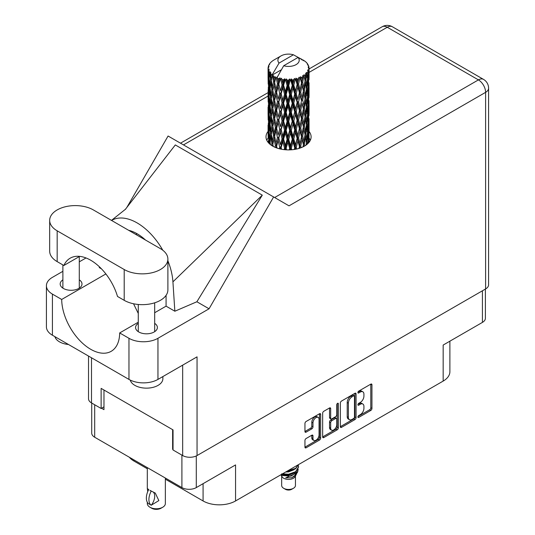 <?xml version="1.0" encoding="UTF-8"?>
<svg xmlns="http://www.w3.org/2000/svg" width="535" height="535" viewBox="0 0 535 535"><rect width="100%" height="100%" fill="white"/><g stroke="black" fill="none" stroke-linecap="round" stroke-linejoin="round"><path stroke-width="0.8" d="M318.171 417.394L317.014 416.725A4.307 2.488 120 0 0 314.861 416.939A4.307 2.488 120 0 0 311.811 422.215L312.975 422.884A4.307 2.488 120 0 1 316.018 417.608A4.307 2.488 120 0 1 318.171 417.394A4.307 2.488 120 0 1 319.067 419.366L319.067 434.942A4.307 2.488 120 0 1 317.181 439.275A4.307 2.488 120 0 1 313.864 440.432A4.307 2.488 120 0 1 312.975 438.459L312.975 435.864A1.612 0.93 120 0 0 312.641 435.129A1.612 0.93 120 0 0 311.838 435.209L306.087 438.526A1.612 0.93 120 0 0 304.95 440.499L304.95 447.14A1.612 0.93 120 0 0 305.278 447.875A1.612 0.93 120 0 0 306.087 447.795L319.522 440.037A1.612 0.93 120 0 0 320.659 438.065L320.659 414.404A1.612 0.93 120 0 0 320.325 413.669A1.612 0.93 120 0 0 319.522 413.749L306.087 421.5A1.612 0.93 120 0 0 304.95 423.473L304.95 431.491A1.612 0.93 120 0 0 305.278 432.233A1.612 0.93 120 0 0 306.087 432.153L311.838 428.829A1.612 0.93 120 0 0 312.975 426.856L312.975 422.884M337.565 403.33L338.361 403.791A1.13 0.649 120 0 0 338.127 403.27A1.13 0.649 120 0 0 337.565 403.33A1.13 0.649 120 0 0 336.769 404.707L336.769 414.699A1.612 0.93 120 0 1 335.632 416.671L331.814 418.872A1.612 0.93 120 0 1 331.011 418.952A1.612 0.93 120 0 1 330.677 418.216L330.677 408.62A1.612 0.93 120 0 0 330.342 407.884A1.612 0.93 120 0 0 329.54 407.964L329.52 417.547A1.612 0.93 120 0 0 329.848 418.283L331.011 418.952M340.354 403.036L340.354 426.696A1.612 0.93 120 0 0 340.688 427.432A1.612 0.93 120 0 0 341.49 427.351L354.926 419.594A1.612 0.93 120 0 0 356.063 417.628L356.063 393.961A1.612 0.93 120 0 0 355.728 393.225A1.612 0.93 120 0 0 354.926 393.305L341.49 401.063A1.612 0.93 120 0 0 340.354 403.036M360.276 414.665L358.711 415.568A1.13 0.649 120 0 0 357.975 416.564A1.13 0.649 120 0 0 358.149 417.467A1.13 0.649 120 0 0 358.711 417.414L370.808 410.425A1.612 0.93 120 0 0 371.945 408.459L371.945 384.792A1.612 0.93 120 0 0 371.611 384.056A1.612 0.93 120 0 0 370.808 384.137L358.711 391.118A1.13 0.649 120 0 0 357.975 392.115A1.13 0.649 120 0 0 358.149 393.018A1.13 0.649 120 0 0 358.711 392.957L360.276 392.055A5.149 2.976 120 0 1 362.85 391.801A5.149 2.976 120 0 1 363.92 394.161L363.92 396.134A5.149 2.976 120 0 1 360.276 402.44L358.711 403.343A1.13 0.649 120 0 0 357.975 404.34A1.13 0.649 120 0 0 358.149 405.242A1.13 0.649 120 0 0 358.711 405.189L360.276 404.279A5.149 2.976 120 0 1 362.85 404.025A5.149 2.976 120 0 1 363.92 406.386L363.92 408.359A5.149 2.976 120 0 1 360.276 414.665M322.652 436.894L336.06 429.15L337.224 429.819A1.612 0.93 120 0 0 338.361 427.846L338.361 403.791M337.224 429.819L323.789 437.577A1.612 0.93 120 0 1 322.986 437.65A1.612 0.93 120 0 1 322.652 436.914L322.652 413.254A1.612 0.93 120 0 1 323.789 411.281L329.54 407.964L330.677 408.62M485.399 289.067L485.399 318.245A10.172 5.872 180 0 1 482.423 322.398L443.161 345.062L443.161 381.087L235.554 500.954A22.965 13.255 180 0 1 203.079 500.954L203.079 483.673M235.554 500.954L235.554 464.922L196.291 487.592A10.172 5.872 180 0 1 181.907 487.592L94.688 437.235A10.172 5.872 180 0 1 91.712 433.082L91.712 403.036M133.951 459.899L133.951 461.043L147.312 468.754M165.355 479.173L203.079 500.954M133.951 461.043A22.965 13.255 180 0 1 129.363 457.251M449.888 341.176L449.888 371.711A22.965 13.255 180 0 1 443.161 381.087M173.039 449.052L172.631 449.286L173.039 449.52M172.631 449.286L172.631 429.665M101.53 408.238L103.971 409.649L103.971 390.028M362.85 404.025L361.693 403.357A5.149 2.976 120 0 0 359.119 403.611L360.276 404.279M358.002 404.259L359.119 403.611M362.85 391.801L361.693 391.132A5.149 2.976 120 0 0 359.119 391.386L360.276 392.055M358.002 392.028L359.119 391.386M358.002 416.484L369.645 409.757A1.612 0.93 120 0 0 370.788 407.784L370.788 384.15M340.354 426.669L353.769 418.925A1.612 0.93 120 0 0 354.906 416.952L354.906 393.319M353.675 418.477A1.13 0.649 120 0 0 354.471 417.099L354.471 396.328A1.13 0.649 120 0 0 354.237 395.813A1.13 0.649 120 0 0 353.675 395.867L352.023 396.823A5.149 2.976 120 0 0 348.379 403.129L348.379 417.327A5.149 2.976 120 0 0 349.449 419.687A5.149 2.976 120 0 0 352.023 419.433L353.675 418.477M354.237 395.813L353.08 395.144A1.13 0.649 120 0 0 352.511 395.198L353.675 395.867M349.449 419.687L348.285 419.019A5.149 2.976 120 0 1 347.222 416.658L347.222 402.46A5.149 2.976 120 0 1 350.86 396.154L352.511 395.198M337.204 403.637L337.204 427.177L338.361 427.846M330.677 428.174A4.307 2.488 120 0 0 331.566 430.147A4.307 2.488 120 0 0 334.89 428.99A4.307 2.488 120 0 0 336.769 424.656L336.769 419.172A1.612 0.93 120 0 0 336.435 418.43A1.612 0.93 120 0 0 335.632 418.51L331.814 420.711A1.612 0.93 120 0 0 330.677 422.683L330.677 428.174L329.52 427.505A4.307 2.488 120 0 0 330.409 429.478L331.566 430.147M336.435 418.43L335.271 417.761A1.612 0.93 120 0 0 334.469 417.842L335.632 418.51M329.52 427.505L329.52 422.015A1.612 0.93 120 0 1 330.657 420.042L334.469 417.842M336.06 429.15A1.612 0.93 120 0 0 337.204 427.177M313.864 440.432L312.707 439.763A4.307 2.488 120 0 1 311.811 437.79L311.811 435.222M306.087 432.153L304.95 431.491L310.674 428.16A1.612 0.93 120 0 0 311.811 426.188L311.811 422.215M306.087 447.795L304.95 447.14L318.358 439.369A1.612 0.93 120 0 0 319.495 437.396L319.495 413.756M93.357 209.927A25.586 14.773 0 0 0 57.171 209.927A25.586 14.773 0 0 0 49.675 220.373A25.586 14.773 0 0 0 57.171 230.819L124.207 269.526A25.586 14.773 0 0 0 152.094 272.73A25.586 14.773 0 0 0 167.89 259.08A25.586 14.773 0 0 0 160.393 248.635L93.357 209.927M162.881 376.573L162.881 378.673A16.404 9.47 180 0 1 158.072 385.374A16.404 9.47 180 0 1 141.36 387.674A16.404 9.47 180 0 1 130.259 380.097M68.493 344.5A16.404 9.47 180 0 1 54.891 336.649M138.277 323.361A10.907 6.3 0 0 0 135.569 327.514A10.907 6.3 0 0 0 142.303 333.332A10.907 6.3 0 0 0 154.187 331.967A10.907 6.3 0 0 0 157.384 327.514A10.907 6.3 0 0 0 154.675 323.361M62.883 279.838A10.907 6.3 0 0 0 60.181 283.991A10.907 6.3 0 0 0 66.915 289.81A10.907 6.3 0 0 0 78.799 288.445A10.907 6.3 0 0 0 81.995 283.991A10.907 6.3 0 0 0 79.287 279.838M268.055 131.443A22.55 13.021 0 0 0 266.002 136.873A22.55 13.021 0 0 0 279.925 148.904A22.55 13.021 0 0 0 304.502 146.082A22.55 13.021 0 0 0 311.109 136.873A22.55 13.021 0 0 0 309.063 131.45M309.056 138.137A22.55 13.021 180 0 1 310.353 140.217M49.675 220.373L49.675 251.176A25.586 14.773 0 0 0 57.171 261.622L63.866 265.487A41.008 23.674 -120 0 1 70.185 258.184A41.008 23.674 -120 0 1 117.506 296.457L124.207 300.329A25.586 14.773 0 0 0 152.094 303.532A25.586 14.773 0 0 0 167.89 289.883L167.89 259.08M485.613 288.947L485.613 92.341A10.172 5.872 180 0 0 488.589 88.188L488.589 284.794A10.172 5.872 180 0 1 485.613 288.947L197.047 455.553L197.047 356.845L157.959 379.409A20.504 11.837 180 0 1 128.962 379.409L52.417 335.218A20.504 11.837 180 0 1 46.411 326.845L46.411 285.73A20.504 11.837 0 0 0 52.417 294.103L52.417 335.218M46.411 285.73A20.504 11.837 0 0 1 52.417 277.357L62.883 271.312M79.287 261.842L86.021 257.957M105.876 273.947L61.692 299.46L52.417 294.103M101.496 268.864L99.309 267.607L99.37 266.764M128.962 379.409L128.962 338.294L119.68 332.937L138.277 322.204M128.962 338.294A20.504 11.837 0 0 0 157.959 338.294L209.058 308.795L196.88 301.76L174.851 311.223L166.077 306.154L154.675 312.734M125.21 209.546L175.313 144.931L262.297 195.148L172.925 281.845L174.851 311.223M196.88 301.76L262.297 195.148M209.058 308.795L273.626 196.954L168.084 136.017L126.875 207.386M103.971 406.834L101.128 408.472L91.498 402.915A10.172 5.872 180 0 1 88.522 398.762L88.522 356.063M197.047 455.553A10.172 5.872 180 0 1 182.662 455.553L173.039 449.988L173.039 429.899L101.128 388.383L101.128 408.472M273.626 196.954L288.907 205.774M266.764 140.217A22.55 13.021 180 0 1 268.055 138.144M61.692 299.46A41.008 23.674 -120 0 0 79.755 340.494A41.008 23.674 -120 0 0 111.193 351.308A41.008 23.674 -120 0 0 119.68 332.937M133.536 303.76L138.277 313.443M166.077 295.34L166.077 305.752A41.008 23.674 60 0 1 166.077 306.154M172.925 281.845A50.845 29.358 -120 0 0 167.89 260.786M162.794 250.233A50.845 29.358 -120 0 0 111.554 220.433M128.688 230.324A41.008 23.674 60 0 1 145.48 240.021M79.668 256.365L63.866 265.487M281.671 476.036L281.671 485.486A6.888 3.979 0 0 0 283.684 488.294L285.423 489.298A4.427 2.555 0 0 0 291.689 489.298L293.427 488.294A6.888 3.979 0 0 0 295.447 485.486L295.447 476.036M285.423 489.298L283.684 488.294A6.888 3.979 0 0 0 293.427 488.294M280.975 474.726L281.972 476.605A6.888 3.979 0 0 0 283.684 478.25A6.888 3.979 0 0 0 295.146 476.605L296.657 473.622M295.213 474.411A6.888 3.979 0 0 0 294.083 473.067M281.129 474.639L282.453 475.521L290.98 476.15L297.674 471.837L297.126 472.873L285.703 477.855L291.662 477.795L296.363 474.304M297.727 469.957L297.467 472.097M297.674 471.837L298.182 469.068M282.453 473.876A10.005 5.778 0 0 0 284.727 474.632L288.559 474.652L295.634 472.124L298.557 466.995M282.607 473.783L288.559 474.237L295.634 471.709L298.563 466.787L298.329 465.323M286.733 471.402L288.559 471.308L295.634 468.774L298.503 464.607M287.489 470.967L295.634 468.359L298.396 464.668M274.06 79.3L273.539 76.358A20.504 11.837 0 0 0 274.06 76.672A20.504 11.837 0 0 0 274.602 76.973L274.06 79.3L274.636 81.761L274.06 84.891L275.364 91.759L274.06 97.236L272.863 90.315L275.819 77.575L275.732 76.926L274.602 76.973M272.863 90.315L274.06 84.891M274.06 115.179L272.863 108.264L274.636 99.704L274.06 102.84L275.364 109.708L274.06 115.179L274.636 117.653L274.06 120.796L275.364 127.651L274.06 133.135L272.863 126.2L275.993 112.798L277.438 119.559L275.993 125.143L274.636 118.309M272.863 108.264L274.06 102.84M272.863 126.2L274.06 120.796M273.238 146.429L272.863 144.149L274.636 135.602L274.06 138.739L275.364 145.594L274.957 147.259M272.863 144.149L274.06 138.739M309.063 141.588L309.049 138.973M308.508 142.939L308.568 141.922L308.628 142.805M269.74 144.042L270.155 142.424M268.242 142.524L268.302 141.193L268.369 142.671M268.055 68.239A20.504 11.837 0 0 0 268.055 68.299A20.504 11.837 0 0 0 268.102 69.109L268.062 71.302L268.055 68.239L268.904 67.015L268.129 67.31A20.504 11.837 0 0 1 268.169 67.062L269.051 66.106L268.396 66.146A20.504 11.837 0 0 1 268.724 65.297L269.78 64.213L269.192 64.407A20.504 11.837 0 0 1 269.339 64.173L269.961 63.317A20.504 11.837 0 0 1 270.643 62.541L271.479 61.752A20.504 11.837 0 0 1 271.72 61.545L272.689 60.803A20.504 11.837 0 0 1 273.686 60.154L274.957 59.418M268.276 70.031A20.504 11.837 0 0 0 268.343 70.272L268.657 76.579L268.302 81.748L268.276 70.031L269.005 68.955L268.102 69.109M268.67 71.182A20.504 11.837 0 0 0 269.092 72.018L268.864 74.231L268.67 71.182L269.259 69.858L268.343 70.272M269.653 72.887A20.504 11.837 0 0 0 269.827 73.114L270.516 79.347L269.74 84.597L269.105 77.475L270.195 71.723L269.092 72.018M270.536 73.95A20.504 11.837 0 0 0 271.305 74.699L270.911 76.953L270.824 72.559L269.827 73.114M281.29 69.817L272.375 74.96L272.496 74.238L271.305 74.699M272.496 74.238L279.063 63.07A10.66 6.152 0 0 1 281.015 55.914L274.375 59.746M301.767 59.873L301.707 59.218A20.504 11.837 0 0 0 300.55 58.696L293.407 54.784A10.66 6.152 0 0 0 281.015 55.914M309.023 133.449L309.049 121.017M308.922 142.47L308.969 131.476L309.003 142.37M308.287 140.939L308.568 141.922M308.728 138.665L307.765 139.013M308.815 130.961L308.969 131.476M303.251 60.294L303.205 60.02A20.504 11.837 0 0 0 302.904 59.846L302.469 59.853M309.023 115.506L309.049 103.061M309.056 118.676L308.969 125.879L309.056 118.676M308.876 129.142L308.568 136.311L308.106 131.135L308.568 123.973L308.876 129.142M307.505 143.935L307.177 141.494L307.846 134.372L308.374 139.568L308.113 143.353M306.374 142.892L306.782 144.544M307.177 141.494L306.094 141.695L306.822 139.107L305.953 133.83L306.822 126.762L307.558 132.011L306.822 139.107M307.471 132.968L307.846 134.372M308.187 137.548L308.568 136.311M308.106 131.135L307.077 131.416M308.287 122.99L308.568 123.973M308.742 126.608L308.969 125.879M308.728 120.716L307.765 121.064M308.815 113.019L308.969 113.54M306.341 62.608L306.314 62.381A20.504 11.837 0 0 0 306.094 62.167L305.211 61.391A20.504 11.837 0 0 0 305.191 61.378A20.504 11.837 0 0 0 304.288 60.709L303.98 60.696M303.205 60.02L303.151 60.676M272.228 75.455A20.504 11.837 0 0 0 272.489 75.656L273.499 81.761L272.355 87.151L271.332 80.15L272.375 74.96M273.539 76.358L273.619 75.703L272.489 75.656M275.819 77.575A20.504 11.837 0 0 0 276.16 77.729L277.438 83.674L275.993 89.245L274.636 82.417M305.191 61.378L298.048 57.466L283.704 65.745L277.016 77.642L276.16 77.729M309.023 97.564L309.049 85.132M309.056 100.74L308.969 107.923L309.056 100.74M308.876 111.193L308.568 118.375L308.106 113.186L308.568 106.024L308.876 111.193M308.374 121.619L307.846 128.774L307.177 123.545L307.846 116.436L308.374 121.619M304.836 145.881L304.455 144.009L305.512 137.02L306.448 142.317L306.1 145.052M306.314 62.381L307.063 63.204A20.504 11.837 0 0 1 307.658 63.999L307.224 64.026L308.187 64.882A20.504 11.837 0 0 1 308.307 65.116L307.665 64.902L308.675 66.019A20.504 11.837 0 0 1 308.909 66.882L308.187 66.815L309.043 67.805A20.504 11.837 0 0 1 309.056 68.052L308.24 67.731L309.023 68.982L308.969 72.038L308.882 69.844L307.926 69.664L308.615 70.76L308.876 75.301L308.568 82.477L308.106 77.294L308.521 71.001L307.578 70.553L308.086 71.897L307.846 74.94L307.578 72.72L306.441 72.379L307.558 78.17L306.822 85.266L305.953 79.989L306.729 73.783L305.719 73.195L305.512 77.582L305.077 75.308L303.833 74.8L304.201 76.619L303.833 74.8M283.704 65.745A10.66 6.152 0 0 0 296.096 64.615A10.66 6.152 0 0 0 298.048 57.466M277.478 78.264A20.504 11.837 0 0 0 278.775 78.705L278.12 81.119L277.137 76.92M280.22 79.113A20.504 11.837 0 0 0 280.608 79.213L282.065 84.958L280.414 90.756L278.822 84.142L280.22 79.113L280.019 77.869L278.775 78.705M282.119 79.541A20.504 11.837 0 0 0 283.563 79.782L282.834 82.296L281.477 78.237L280.608 79.213M285.135 79.969A20.504 11.837 0 0 0 285.563 80.009L287.108 85.533L285.349 91.585L283.61 85.212L285.135 79.969L284.694 78.772L283.563 79.782M287.161 80.11A20.504 11.837 0 0 0 288.666 80.136L287.91 82.758L287.161 80.11L286.265 78.919L285.563 80.009M290.271 80.096A20.504 11.837 0 0 0 290.699 80.076L292.244 85.373L290.485 91.679L288.719 85.567L290.271 80.096L289.616 78.979L288.666 80.136M292.291 79.942A20.504 11.837 0 0 0 293.762 79.748L293.026 82.477L292.291 79.942L291.2 78.892L290.699 80.076M295.3 79.481A20.504 11.837 0 0 0 295.701 79.394L297.139 84.476L295.501 91.03L293.809 85.165L295.3 79.481L294.471 78.471L293.762 79.748M297.186 79.04A20.504 11.837 0 0 0 298.53 78.645L297.868 81.474L297.186 79.04L295.962 78.157L295.701 79.394M299.901 78.163A20.504 11.837 0 0 0 300.255 78.023L301.499 82.905L300.082 89.686L298.577 84.055L299.901 78.163L298.958 77.281L298.53 78.645M301.539 77.461A20.504 11.837 0 0 0 302.67 76.886L302.114 79.809L301.539 77.461L300.269 76.766L300.255 78.023M303.793 76.224A20.504 11.837 0 0 0 304.074 76.037L305.05 80.758L303.933 87.72L302.71 82.29L303.793 76.224L302.783 75.482L302.67 76.886M305.077 75.308A20.504 11.837 0 0 0 305.926 74.592M307.578 72.72A20.504 11.837 0 0 0 308.086 71.897M308.882 69.844A20.504 11.837 0 0 0 309.023 68.982M304.455 144.009L303.318 144.049L303.806 146.463M301.145 147.673L300.737 146.055L302.114 139.247L303.793 146.47M305.017 134.807L305.512 137.02M305.953 133.83L304.836 133.957L305.512 131.416L304.455 126.059L305.512 119.078L306.448 124.367L305.512 131.416M306.374 124.943L306.822 126.762M307.351 130.433L307.846 128.774M307.177 123.545L306.094 123.745L306.822 121.164L305.953 115.881L306.822 108.819L307.558 114.062L306.822 121.164M307.471 115.018L307.846 116.436M308.187 119.606L308.568 118.375M308.106 113.186L307.077 113.467M308.287 105.047L308.568 106.024M308.742 108.652L308.969 107.923M308.728 102.773L307.765 103.128M308.815 95.063L308.969 95.584M308.341 65.644L308.307 65.116M307.612 64.374L307.658 63.999M309.023 79.615L309.056 68.052M309.056 82.791L308.969 89.98L309.056 82.791M308.876 93.244L308.568 100.426L308.106 95.237L308.568 88.088L308.876 93.244M308.374 103.683L307.846 110.819L307.177 105.602L307.846 98.48L308.374 103.683M305.05 134.599L303.933 141.561L302.71 136.131L303.933 129.216L305.05 134.599M303.392 144.704L303.004 146.871M300.737 146.055L299.62 145.935L300.142 148.041M296.678 149.018L296.256 147.506L297.868 140.912L299.928 148.115M302.71 136.131L301.573 136.091L303.318 144.049L303.933 141.561M301.499 136.746L300.082 143.52L298.577 137.896L300.082 131.182L302.114 139.247M304.455 126.059L303.318 126.099L304.201 130.453M303.392 126.755L302.114 133.643L300.737 128.106L302.114 121.305L303.933 129.216M305.017 116.857L305.512 119.078M305.953 115.881L304.836 116.008L305.512 113.467L304.455 108.123L305.512 101.128L306.448 106.432L305.512 113.467M306.374 107.007L306.822 108.819M307.351 112.477L307.846 110.819M307.177 105.602L306.094 105.81L306.822 103.222L305.953 97.932L306.822 90.876L307.558 96.113L306.822 103.222M307.471 97.069L307.846 98.48M308.187 101.663L308.568 100.426M308.106 95.237L307.077 95.518M308.287 87.105L308.568 88.088M308.742 90.709L308.969 89.98M308.728 84.824L307.765 85.179M308.815 77.12L308.969 77.635M308.882 67.617L308.909 66.882M308.374 85.734L307.846 92.876L307.177 87.653L307.846 80.531L308.374 85.734M305.05 116.65L303.933 123.618L302.71 118.181L303.933 111.273L305.05 116.65M299.406 146.577L298.991 148.416M296.256 147.506L295.226 147.225L295.768 149.212M291.722 149.767L291.287 148.269L293.026 141.915L294.738 147.82L295.226 147.225L295.394 149.278M298.577 137.896L297.493 137.696L299.62 145.935L300.082 143.52M297.139 138.318L295.501 144.865L293.809 139.013L295.501 132.526L297.139 138.318L297.493 137.696L297.868 140.912M300.737 128.106L299.62 127.985L301.573 136.091L302.114 133.643M299.406 128.627L297.868 135.308L296.256 129.557L297.868 122.97L299.406 128.627L299.62 127.985L300.082 131.182M302.71 118.181L301.573 118.141L303.318 126.099L303.933 123.618M301.499 118.797L300.082 125.578L298.577 119.947L300.082 113.233L302.114 121.305M304.455 108.123L303.318 108.164L303.954 111.293L303.318 108.164L303.933 105.676L302.71 100.232L303.933 93.331L304.208 94.588L305.05 98.701L303.933 105.676M305.017 98.908L305.512 101.128M305.953 97.932L304.836 98.052L305.512 95.524L304.455 90.174L305.512 83.179L306.448 88.482L305.512 95.524M306.374 89.057L306.822 90.876M307.351 94.528L307.846 92.876M307.177 87.653L306.094 87.86L306.822 85.266M307.471 79.126L307.846 80.531M308.187 83.714L308.568 82.477M308.106 77.294L307.077 77.575M308.742 72.767L308.969 72.038M303.392 108.819L302.114 115.694L300.737 110.17L302.114 103.349L303.392 108.819L302.114 103.349M294.738 147.82L294.31 149.459M291.287 148.269L290.411 147.847L290.96 149.82M286.579 149.84L286.145 148.289L287.91 142.196L289.682 148.356L290.411 147.847L290.458 149.847M293.809 139.013L292.852 138.659L295.226 147.225L295.501 144.865M292.244 139.214L290.485 145.513L288.719 139.408L290.485 133.175L292.244 139.214L292.852 138.659L293.026 141.915M296.256 129.557L295.226 129.276L297.493 137.696L297.868 135.308M294.738 129.871L293.026 136.318L291.287 130.319L293.026 123.973L294.738 129.871L295.226 129.276L295.501 132.526M298.577 119.947L297.493 119.74L299.62 127.985L300.082 125.578M297.139 120.368L295.501 126.929L293.809 121.057L295.501 114.584L297.139 120.368L297.493 119.74L297.868 122.97M300.737 110.17L299.62 110.049L301.573 118.141L302.114 115.694M299.406 110.692L297.868 117.359L296.256 111.621L297.868 105.02L299.406 110.692L299.62 110.049L300.082 113.233M302.71 100.232L301.573 100.192L302.114 97.744L300.737 92.221L302.114 85.399L303.392 90.87L302.114 97.744M304.455 90.174L303.318 90.214L304.208 94.588M303.392 90.87L303.933 93.331M305.017 80.966L305.512 83.179M305.953 79.989L304.836 80.116L305.512 77.582M307.351 76.592L307.846 74.94M301.499 100.847L300.082 107.635L298.577 101.998L300.082 95.297L301.499 100.847L299.62 92.1L300.082 95.297M289.682 148.356L289.248 149.887M286.145 148.289L285.476 147.76L286.024 149.813M281.584 149.252L281.156 147.573L282.834 141.735L284.56 148.148L285.476 147.76L285.402 149.767M288.719 139.408L287.937 138.926L290.411 147.847L290.485 145.513M287.108 139.374L285.349 145.42L283.61 139.053L285.349 133.081L287.108 139.374L287.937 138.926L287.91 142.196M291.287 130.319L290.411 129.898L292.852 138.659L293.026 136.318M289.682 130.406L287.91 136.592L286.145 130.339L287.91 124.254L289.682 130.406L290.411 129.898L290.485 133.175M293.809 121.057L292.852 120.709L295.226 129.276L295.501 126.929M292.244 121.264L290.485 127.577L288.719 121.452L290.485 115.226L292.244 121.264L292.852 120.709L293.026 123.973M296.256 111.621L295.226 111.34L297.493 119.74L297.868 117.359M294.738 111.935L293.026 118.362L291.287 112.377L293.026 106.024L294.738 111.935L295.226 111.34L295.501 114.584M298.577 101.998L297.493 101.79L299.62 110.049L300.082 107.635M297.139 102.419L295.501 108.986L293.809 103.108L295.501 96.641L297.139 102.419L297.493 101.79L297.868 105.02M300.737 92.221L299.62 92.1L300.082 89.686M302.71 82.29L301.573 82.25L303.318 90.214L303.933 87.72M301.499 82.905L302.114 85.399M299.406 92.742L297.868 99.416L296.256 93.672L297.868 87.071L299.406 92.742L299.62 92.1L297.868 99.416M284.56 148.148L284.125 149.639M281.156 147.573L280.741 146.964L281.276 149.198M277.043 148.068L276.635 146.169L278.12 140.551L279.685 147.205L280.741 146.964L280.534 149.044M283.61 139.053L283.068 138.478L285.476 147.76L285.349 145.42M282.065 138.799L280.414 144.597L278.822 137.983L280.414 132.252L282.065 138.799L283.068 138.478L282.834 141.735M286.145 130.339L285.476 129.811L287.937 138.926L287.91 136.592M284.56 130.199L282.834 136.131L281.156 129.624L282.834 123.792L284.56 130.199L285.476 129.811L285.349 133.081M288.719 121.452L287.937 120.977L290.411 129.898L290.485 127.577M287.108 121.425L285.349 127.484L283.61 121.104L285.349 115.132L287.108 121.425L287.937 120.977L287.91 124.254M291.287 112.377L290.411 111.962L292.852 120.709L293.026 118.362M289.682 112.47L287.91 118.643L286.145 112.403L287.91 106.305L289.682 112.47L290.411 111.962L290.485 115.226M293.809 103.108L292.852 102.76L295.226 111.34L295.501 108.986M292.244 103.308L290.485 109.628L288.719 103.502L290.485 97.29L292.244 103.308L292.852 102.76L293.026 106.024M296.256 93.672L295.226 93.391L297.493 101.79L284.928 149.726M294.738 93.986L293.026 100.419L291.287 94.434L293.026 88.074L294.738 93.986L295.226 93.391L295.501 96.641M298.577 84.055L297.493 83.855L299.62 92.1L300.683 86.864M297.139 84.476L297.493 83.855L297.868 87.071M300.269 76.766L301.573 82.25L302.114 79.809M279.685 147.205L279.257 148.737M276.635 146.169L277.003 148.055M275.364 145.594L276.495 145.513L276.147 147.747M278.822 137.983L280.414 144.597M277.438 137.515L275.993 143.086L274.636 136.258L275.993 130.741L277.438 137.515L278.534 137.348L278.12 140.551M281.156 129.624L283.068 138.478L282.834 136.131M279.685 129.256L278.12 134.954L276.635 128.219L278.12 122.615L279.685 129.256L280.741 129.015L280.414 132.252M283.61 121.104L283.068 120.529L285.476 129.811L285.349 127.484M282.065 120.85L280.414 126.655L278.822 120.034L280.414 114.309L282.065 120.85L283.068 120.529L282.834 123.792M286.145 112.403L285.476 111.868L287.937 120.977L287.91 118.643M284.56 112.256L282.834 118.181L281.156 111.688L282.834 105.836L284.56 112.256L285.476 111.868L285.349 115.132M288.719 103.502L287.937 103.028L290.411 111.962L290.485 109.628M287.108 103.476L285.349 109.535L283.61 103.155L285.349 97.196L287.108 103.476L287.937 103.028L287.91 106.305M291.287 94.434L290.411 94.013L292.852 102.76L293.026 100.419M289.682 94.521L287.91 100.7L286.145 94.454L287.91 88.355L289.682 94.521L290.411 94.013L290.485 97.29M293.809 85.165L292.852 84.818L295.226 93.391L295.501 91.03M292.244 85.373L292.852 84.818L293.026 88.074M295.962 78.157L297.493 83.855L297.868 81.474M272.863 144.182L272.482 146.008M276.334 144.711L275.993 143.086M274.636 136.258L274.06 133.135M276.635 128.219L278.12 134.954M275.364 127.651L276.495 127.564L275.993 130.741M278.822 120.034L280.414 126.655M277.438 119.559L278.534 119.399L278.12 122.615M281.156 111.688L283.068 120.529L282.834 118.181M279.685 111.32L278.12 116.998L276.635 110.277L278.12 104.659L279.685 111.32L280.741 111.079L280.414 114.309M283.61 103.155L283.068 102.58L285.476 111.868L285.349 109.535M282.065 102.894L280.414 108.712L278.822 102.085L280.414 96.367L282.065 102.894L283.068 102.58L282.834 105.836M286.145 94.454L285.476 93.926L287.937 103.028L287.91 100.7M284.56 94.307L282.834 100.232L281.156 93.739L282.834 87.887L284.56 94.307L285.476 93.926L285.349 97.196M288.719 85.567L287.937 85.085L290.411 94.013L290.485 91.679M287.108 85.533L287.937 85.085L287.91 88.355M291.2 78.892L292.852 84.818L293.026 82.477M273.499 135.602L272.355 140.986L271.332 133.991L272.355 128.647L273.499 135.602L274.636 135.602L276.368 126.922M270.402 144.597L270.075 141.661L270.911 136.392L271.874 143.42L271.506 145.393M271.874 143.42L273.004 143.5L272.355 140.986M271.385 134.379L270.911 136.392M272.863 126.233L272.355 128.647M276.341 126.782L275.993 125.143M276.635 110.277L278.12 116.998M275.364 109.708L276.495 109.628L275.993 112.798M278.822 102.085L280.414 108.712M277.438 101.61L275.993 107.201L274.636 100.359L275.993 94.855L277.438 101.61L278.534 101.449L278.12 104.659M281.156 93.739L283.068 102.58L282.834 100.232M279.685 93.371L278.12 99.055L276.635 92.328L278.12 86.71L279.685 93.371L280.741 93.13L280.414 96.367M283.61 85.212L283.068 84.637L285.476 93.926L285.349 91.585M282.065 84.958L283.068 84.637L282.834 87.887M286.265 78.919L287.937 85.085L287.91 82.758M273.499 117.653L272.355 123.043L271.332 116.041L272.355 110.698L273.499 117.653L274.636 117.653L276.368 108.98M271.874 125.471L270.911 130.787L270.075 123.712L270.911 118.449L271.874 125.471L273.004 125.551L272.355 123.043M270.516 133.188L269.74 138.431L269.105 131.316L269.74 126.093L270.516 133.188L271.613 133.355L270.911 130.787M268.67 143.019L268.864 133.67L269.433 140.805L269.125 143.48M268.53 140.438L268.302 141.193M269.433 140.805L270.489 141.046M269.199 132.473L268.864 133.67M270.282 140.277L269.74 138.431M270.155 124.474L269.74 126.093M271.385 116.429L270.911 118.449M272.863 108.297L272.355 110.698M276.334 108.839L275.993 107.201M274.636 100.359L274.06 97.236M276.635 92.328L278.12 99.055M275.364 91.759L276.495 91.679L275.993 94.855M278.822 84.142L280.414 90.756M277.438 83.674L278.534 83.507L278.12 86.71M281.477 78.237L283.068 84.637L282.834 82.296M273.499 99.704L272.355 105.101L271.332 98.086L272.355 92.762L273.499 99.704L274.636 99.704L276.495 91.679L275.993 89.245M271.874 107.528L270.911 112.838L270.075 105.769L270.911 100.5L271.874 107.528L273.004 107.615L272.355 105.101M270.516 115.239L269.74 120.489L269.105 113.367L269.74 108.144L270.516 115.239L271.613 115.399L270.911 112.838M269.433 122.856L268.864 128.066L268.45 120.897L268.864 115.727L269.433 122.856L270.489 123.097M268.657 130.42L268.302 135.582L268.302 123.244L268.657 130.42L269.653 130.741M268.195 137.93L268.062 130.734L268.195 137.93L269.118 138.311M268.61 136.579L268.302 135.582M268.53 122.488L268.302 123.244M269.306 129.523L268.864 128.066M269.199 114.523L268.864 115.727M270.282 122.328L269.74 120.489M270.155 106.532L269.74 108.144M271.385 98.48L270.911 100.5M272.863 90.348L272.355 92.762M276.334 90.876L276.495 91.679L278.534 83.507L278.12 81.119M277.15 77L278.534 83.507L280.019 77.869M271.874 89.586L270.911 94.896L270.075 87.827L270.911 82.55L271.874 89.586L273.004 89.666L272.355 87.151M270.516 97.29L269.74 102.546L269.105 95.411L269.74 90.208L270.516 97.29L271.613 97.45L270.911 94.896M269.433 104.92L268.864 110.116L268.45 102.954L268.864 97.771L269.433 104.92L270.489 105.161M268.657 112.47L268.302 117.64L268.302 105.295L268.657 112.47L269.653 112.791M268.195 119.98L268.062 112.798L268.195 119.98L269.118 120.362M268.068 125.143L268.088 130.647M268.195 125.564L268.062 125.136M268.61 118.636L268.302 117.64M268.53 104.546L268.302 105.295M269.306 111.568L268.864 110.116M269.199 96.574L268.864 97.771M270.282 104.392L269.74 102.546M270.155 88.589L269.74 90.208M271.385 80.538L270.911 82.55M273.499 81.761L274.636 81.761L275.732 76.926M269.433 86.971L268.864 92.167L268.45 85.011L268.864 79.822L269.433 86.971L270.489 87.212M268.657 94.521L268.302 99.697L268.302 87.359L268.657 94.521L269.653 94.835M268.195 102.038L268.062 94.842L268.195 102.038L269.118 102.426M268.068 107.194L268.088 112.704M268.195 107.615L268.062 107.181M268.61 100.694L268.302 99.697M268.53 86.603L268.302 87.359M269.306 93.625L268.864 92.167M269.199 78.632L268.864 79.822M270.282 86.443L269.74 84.597M293.407 54.784L279.063 63.07M270.516 79.347L271.613 79.514L270.911 76.953M268.195 84.089L268.062 76.893L268.195 84.089L269.118 84.476M268.195 89.666L268.088 94.755M268.61 82.744L268.302 81.748M268.657 76.579L269.653 76.9M269.306 75.682L268.864 74.231M268.068 71.309L268.088 76.806M268.129 67.31L268.109 68.159M268.195 71.73L268.062 71.302M268.396 66.146L268.436 66.768M269.192 64.407L269.159 64.849M284.727 474.632L281.677 473.816M291.662 477.795L294.063 476.451L295.634 474.766M296.136 473.716L296.343 471.556M296.323 472.017L296.263 471.629M285.703 471.997L288.559 471.91L294.163 469.676M295.387 474.291L296.343 471.596M281.912 474.191L283.048 474.779L288.559 475.254L294.163 473.02M284.694 78.772L276.495 109.628M289.616 78.979L276.495 127.564M294.471 78.471L275.98 147.68M298.958 77.281L292.852 102.76L280.2 148.964M300.69 104.8L295.226 129.276L289.863 149.874M300.683 122.769L294.685 149.405M300.683 140.718L299.105 148.382M165.355 478.036L165.355 503.562A9.021 5.21 180 0 1 162.714 507.247L160.975 508.25A6.56 3.785 180 0 1 151.693 508.25L149.954 507.247A9.021 5.21 180 0 1 147.312 503.562L147.312 502.251M147.747 491.611L147.312 488.535L148.81 489.625M148.61 489.739A13.201 7.624 120 0 0 148.61 503.776L151.358 505.14A10.172 5.872 -60 0 0 153.271 492.033M151.164 505.254A13.201 7.624 -60 0 1 151.164 491.21L151.365 491.097A10.172 5.872 -60 0 1 151.365 491.097L155.284 493.076L158.848 500.599L151.358 505.14M162.714 507.247A9.021 5.21 180 0 1 149.954 507.247L151.693 508.25M151.164 491.21L149.954 490.341L151.365 491.097M482.423 322.398L482.423 290.786M196.291 455.94L196.291 487.592M181.907 487.592L181.907 455.111M94.688 404.761L94.688 437.235M357.915 404.728L358.711 405.189M357.915 392.503L358.711 392.957M370.808 384.137L371.945 384.792M370.788 407.784L371.945 408.459M369.645 409.757L370.808 410.425M357.915 416.952L358.711 417.414M354.926 393.305L356.063 393.961M354.906 416.952L356.063 417.628M353.769 418.925L354.926 419.594M340.354 426.696L341.49 427.351M350.86 396.154L352.023 396.823M347.222 402.46L348.379 403.129M347.222 416.658L348.379 417.327M322.652 436.914L323.789 437.577M329.52 417.547L330.677 418.216M330.657 420.042L331.814 420.711M329.52 422.015L330.677 422.683M311.838 435.209L312.975 435.864M311.811 437.79L312.975 438.459M311.811 426.188L312.975 426.856M310.674 428.16L311.838 428.829M319.522 413.749L320.659 414.404M319.495 437.396L320.659 438.065M318.358 439.369L319.522 440.037M274.636 197.542L478.424 79.889L387.26 27.252L309.063 72.399M268.055 96.073L183.478 144.905M182.662 455.553L182.662 365.151M91.498 357.781L91.498 402.915M157.959 338.294L157.959 379.409M488.589 88.188A10.172 10.172 0 0 0 483.506 79.381A10.172 5.872 120 0 0 478.424 79.889A10.172 5.872 60 0 1 485.613 92.341L289.02 205.841M137.08 233.741L135.843 234.457M382.177 26.75A10.172 5.872 60 0 1 387.26 27.252A10.172 5.872 120 0 1 392.342 26.75A10.172 10.172 0 0 0 382.177 26.75L309.056 68.962M124.207 300.329L124.207 269.526M57.171 261.622L57.171 230.819M62.883 264.925L62.883 288.144M138.277 304.468L138.277 331.667M125.732 209.045L111.474 220.387M268.062 92.635L180.496 143.186M483.506 79.381L392.342 26.75M154.675 302.81L154.675 331.667M79.287 256.586L79.287 288.144M298.563 467.202L298.563 466.787M309.063 131.49L309.063 123.638M309.063 113.547L309.063 105.683M309.063 95.598L309.063 87.747M309.063 77.649L309.063 69.797M304.208 112.517L303.954 111.293M147.312 467.617L147.312 488.535"/></g></svg>
